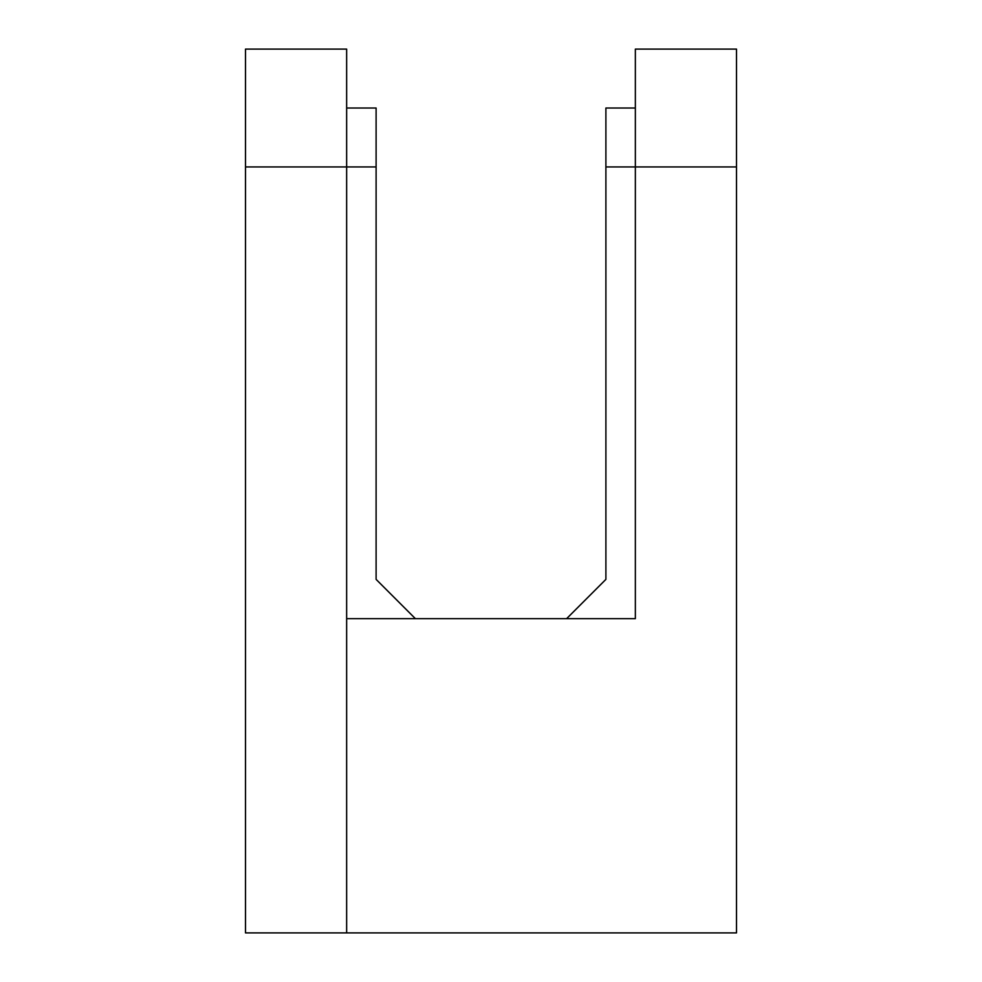 <?xml version="1.0" encoding="UTF-8"?>
<svg xmlns="http://www.w3.org/2000/svg" width="982" height="982" viewBox="0 0 982 982"><rect width="100%" height="100%" fill="white"/><g stroke="black" fill="none" stroke-linecap="round" stroke-linejoin="round"><path stroke-width="1.47" d="M635.354 618.66L635.354 49.1L736.5 49.1L736.5 932.9L346.646 932.9L346.646 618.66L635.354 618.66M635.354 49.1L736.5 49.1M566.614 618.66L605.894 579.38L605.894 108.02L635.354 108.02L605.894 108.02M346.646 49.1L346.646 932.9L245.5 932.9L245.5 49.1L346.646 49.1L245.5 49.1M376.106 108.02L346.646 108.02L376.106 108.02L376.106 579.38L415.386 618.66M605.894 166.94L736.5 166.94M376.106 166.94L245.5 166.94"/></g></svg>
